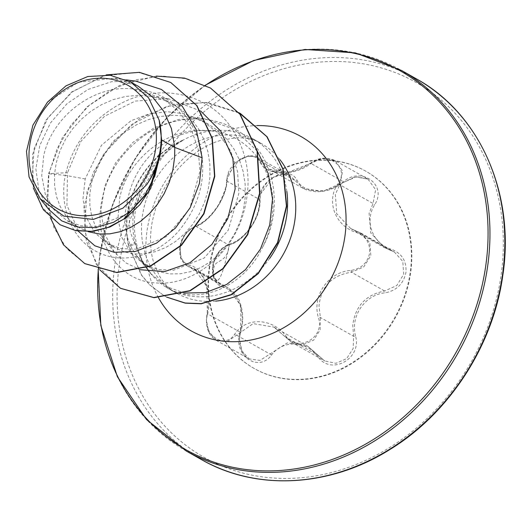<?xml version="1.0" encoding="UTF-8"?>
<svg xmlns="http://www.w3.org/2000/svg" width="530" height="530" viewBox="0 0 530 530"><rect width="100%" height="100%" fill="white"/><g stroke="black" fill="none" stroke-linecap="round" stroke-linejoin="round"><path stroke-width="0.4" stroke-dasharray="2.65 1.99" d="M216.247 340.333L249.113 358.909L241.766 350.734L239.494 338.849L240.514 332.502L240.905 305.837L227.927 287.677L220.082 284.471L214.021 277.124L212.934 265.808C215.134 255.208 220.427 248.259 228.808 244.959C245.092 240.322 260.654 217.671 259.846 199.731L260.575 194.099L272.99 177.504L282.238 174.377L290.572 176.086L303.2 188.402L322.763 191.337L355.948 177.007L367.999 179.147L375.624 189.714L373.007 203.494L369.099 213.358L370.788 232.961L384.283 247.53L394.36 252.015L402.774 261.403L403.727 274.229L396.758 285.537L384.661 290.996C365.958 294.647 355.319 306.035 352.728 325.162L353.589 336.265L353.166 348.501L346.6 358.651L335.947 363.322L324.638 360.93L307.764 346.242L287.399 342.844L260.031 360.407L249.126 358.916C243.8 357.538 236.691 343.486 240.766 332.456L207.303 313.727L206.402 320.14L208.82 332.065L216.247 340.333L227.085 341.757L253.174 323.611L273.904 327.103L291.5 342.201L302.941 344.738L313.687 340.101L320.18 329.832L320.378 317.49L319.007 306.101C321.021 286.544 331.833 275.249 351.443 272.221L363.739 266.935L370.861 255.659L369.827 242.733L361.162 233.246L350.721 228.562L336.676 213.722L335.377 194.298L339.796 184.725L342.678 171.124L335.092 160.544L367.959 179.12M310.964 163.565L310.474 163.121L314.051 160.981C320.657 157.43 327.666 157.284 335.086 160.537L322.916 158.371L288.843 172.045L269.339 169.262L257.467 157.37L249.299 155.78L240.09 158.94L227.489 175.397L226.635 180.955C226.449 197.816 210.47 221.143 195.596 226.184C187.468 229.556 182.294 236.572 180.067 247.232L181.081 258.514L186.918 265.729L194.351 268.697L206.786 286.578L207.303 313.727A1.636 0.338 13.7 0 0 207.031 313.839A1.636 0.338 13.7 0 0 207.555 314.237C213.139 292.739 203.633 267.551 189.051 265.02C182.433 262.814 179.531 256.772 180.339 246.9C182.406 236.976 187.143 230.417 194.556 227.224C210.317 221.891 226.972 197.571 227.138 179.749C226.204 162.902 253.678 147.916 259.852 161.862C266.517 176.046 292.726 176.874 310.964 163.565C327.209 150.354 350.032 167.063 338.18 183.446C325.559 200.936 335.079 226.091 356.663 232.617C365.998 236.367 370.318 243.224 369.635 253.194C367.409 263.026 361.241 268.763 351.125 270.406C328.269 271.731 311.607 296.111 318.51 317.927C325.069 337.935 297.602 352.953 285.809 335.848C272.082 317.709 245.946 316.894 234.744 334.152C224.097 350.522 201.281 333.767 207.555 314.237M209.343 266.345A113.334 97.619 -60.5 0 0 253.956 368.35A113.334 97.619 -60.5 0 0 410.107 273.023A113.334 97.619 -60.5 0 0 365.495 171.024A113.334 97.619 -60.5 0 0 209.343 266.345M209.82 266.616A113.334 97.619 -60.5 0 0 254.433 368.622A113.334 97.619 -60.5 0 0 410.584 273.294A113.334 97.619 -60.5 0 0 365.978 171.289A113.334 97.619 -60.5 0 0 209.82 266.616M355.531 335.94C350.118 316.291 365.031 294.581 385.118 292.832C396.506 290.652 403.436 283.914 405.914 272.619C406.775 261.204 401.965 253.426 391.498 249.285C372.484 243.74 364.057 221.288 374.73 204.679C387.562 184.99 361.407 165.923 343.374 181.777C327.414 194.583 304.061 193.794 296.999 180.233C288.777 163.498 257.368 180.697 259.302 200.844C260.051 217.85 245.171 239.52 229.748 243.906C220.639 247.404 214.908 254.831 212.55 266.192C211.609 277.534 215.233 284.623 223.408 287.459C237.804 290.36 246.251 312.859 240.196 332.105C232.047 354.451 258.176 373.544 271.526 355.054C282.828 339.65 306.141 340.439 317.848 356.591C330.799 375.975 362.195 358.737 355.531 335.94L353.589 336.265L320.378 317.49L318.51 317.927M133.394 213.623C132.281 223.488 132.805 233.081 134.958 242.402L142.762 262.463L151.05 273.825L141.106 259.567L130.353 232.352L127.723 203.275L128.194 197.465A76.784 66.137 -60.5 0 1 202.765 130.645L218.87 130.327A85.999 74.074 -60.5 0 0 182.446 140.483L183.082 140.059C155.88 155.701 139.456 179.166 133.812 210.47L133.394 213.623M183.082 140.059A85.277 73.451 -60.5 0 0 127.392 213.921A85.277 73.451 -60.5 0 0 128.578 245.894L134.958 242.402M160.809 149.818L150.215 186.6L126.458 214.239L96.056 226.456L80.878 225.813L67.052 220.719L54.027 209.748L45.302 194.305L41.724 175.669L43.745 155.515C51.814 117.614 92.518 84.84 132.063 88.815L161.875 97.904L178.57 110.949L190.979 128.518L198.22 149.182L199.889 171.415L189.813 208.575L166.506 236.585L136.356 249.166L121.324 248.663L107.623 243.648L94.824 232.809L86.33 217.499L82.958 199.061L85.191 178.948L101.488 145.233L130.996 120.734L148.778 114.01L167.281 111.678L185.447 113.943L202.182 120.688L218.545 133.547L230.603 150.878L237.526 171.389L238.858 193.443L228.211 230.239L204.269 257.977L173.608 270.194L158.225 269.531L144.259 264.357L131.003 253.267L121.9 237.573L117.971 218.777L119.621 198.412C127.081 159.444 168.613 125.948 207.873 130.751C246.9 132.056 276.335 169.865 272.678 210.814C271.791 223.541 268.452 235.625 262.661 247.066C243.555 287.976 196.405 307.036 165.042 286.571A85.999 74.074 -60.5 0 0 168.149 288.446A85.999 74.074 -60.5 0 0 269.697 258.355M286.836 191.443A85.999 74.074 -60.5 0 0 252.79 138.714A85.999 74.074 -60.5 0 0 218.87 130.327M207.873 130.751A76.784 66.137 -60.5 0 0 202.765 130.645M182.446 140.483L182.598 140.563C156.37 156.615 140.602 180.293 135.282 211.602C133.732 222.726 134.163 233.492 136.568 243.899C141.139 262.734 150.633 276.958 165.042 286.571M88.245 231.703L80.056 228.066L72.444 222.693L66.396 216.392L60.248 206.627L56.531 196.67L54.59 185.805L54.497 174.344L56.279 162.604L59.923 150.931L65.342 139.648L72.424 129.082L80.991 119.535L90.849 111.287L101.74 104.562L113.4 99.574L125.53 96.467L137.833 95.34L149.997 96.241L161.71 99.156L172.681 104.019L182.638 110.71L191.33 119.071L198.551 128.883L204.123 139.887L207.926 151.799L209.873 164.313L209.946 177.099L208.164 189.826L204.6 202.155L199.373 213.775L192.662 224.369L184.665 233.67L175.629 241.441L165.824 247.477L155.548 251.631L145.101 253.81L134.799 253.963L124.941 252.101L115.348 248.013L107.729 242.641L100.899 235.333L95.532 226.575L91.816 216.618L89.875 205.753L89.782 194.291L91.564 182.552L95.208 170.872L100.627 159.596L107.709 149.029L116.282 139.483L126.133 131.228L137.025 124.51L148.685 119.522L160.822 116.414L173.124 115.288L183.539 115.931L197.001 119.104L208.562 124.292L217.923 130.658L226.615 139.019L233.836 148.824L239.408 159.828L243.21 171.746L245.158 184.261L245.231 197.047L243.449 209.774L239.885 222.103L234.664 233.717L227.946 244.317L219.95 253.618L210.913 261.383L201.115 267.425L190.84 271.579L180.392 273.758L170.09 273.911L160.232 272.042L151.116 268.233L143.02 262.589L136.184 255.274L130.824 246.516L127.107 236.565L125.159 225.701L125.067 214.233L126.855 202.5L128.194 197.465M135.846 81.15L111.611 81.686L88.007 89.457L67.012 103.681L50.443 123L39.77 145.505L35.861 168.977L38.995 191.019L48.694 209.357M47.501 102.124L78.327 82.276L113.917 78.208L138.476 86.416M85.191 178.948L65.269 175.351C58.697 209.794 73.802 241.812 99.302 252.909C124.484 264.821 157.986 255.255 179.153 230.49C201.625 202.665 208.025 172.21 198.366 139.125C186.03 107.616 163.929 90.842 132.063 88.815M262.661 247.066C281.006 214.703 277.813 169.043 252.141 142.689C227.363 115.242 182.247 110.79 147.93 133.096C120.741 151.295 104.993 176.013 100.687 207.237C95.599 246.132 120.515 281.596 156.019 282.934C190.787 286.213 229.934 256.964 242.733 215.683C252.731 182.618 248.563 152.766 230.232 126.114C206.727 93.041 159.643 83.296 121.787 103.005C91.809 119.197 72.968 143.312 65.269 175.351L48.945 173.78L47.72 201.864L53.874 227.469L66.674 248.61L84.913 263.675M170.845 82.554L138.224 72.358L103.695 75.856L72.166 91.962L47.938 117.686L34.105 148.718L32.098 180.048L41.532 206.793L60.307 224.886M210.615 88.106L187.348 78.864L162.114 76.028L136.389 79.705L111.678 89.623L89.404 105.132L70.874 125.219L57.134 148.599L48.945 173.78L48.647 173.615L47.071 196.246L50.29 217.558M106.245 74.889L71.669 91.948L45.792 120.403L32.515 154.588L33.35 188.011M156.363 76.095L119.608 85.403L86.953 106.894L62.335 137.667L48.647 173.615L67.502 172.694L66.939 205.348L79.281 232.484M151.05 273.825L166.181 286.525L184.301 293.057M257.322 151.169L234.32 129.313L204.467 118.733L179.153 119.329L154.548 127.551L132.752 142.51L115.686 162.697L104.781 186.083L100.905 210.423L104.264 233.187L114.354 252.161L125.961 262.933L140.159 269.737M200.578 110.936L168.282 98.673L135.21 101.091L104.456 116.322L80.739 141.603L67.502 172.694M120.661 288.373L96.301 264.437L84.502 230.305L86.973 191.674L103.41 154.548L131.447 124.596L167.036 106.318L205.083 102.403L240.216 113.354M166.698 297.131L164.002 295.687L149.924 285.014L141.662 275.216L128.578 245.894L141.371 275.043L149.632 284.849L164.002 295.687M99.852 269.936L86.297 241.117L83.925 207.303L93.095 172.734L112.744 141.695L140.602 117.958L173.429 104.377L207.469 102.535L238.864 112.599M166.725 297.125L163.704 295.521M182.598 140.563A85.277 73.451 -60.5 0 0 128.87 246.059L136.568 243.899M259.852 161.862A1.636 1.173 -29.2 0 1 261.827 161.716L295.038 180.492A1.636 1.073 149 0 0 296.999 180.233M259.302 200.844A1.636 0.855 179.2 0 0 260.025 200.115A1.636 0.855 179.2 0 0 259.846 199.731L226.635 180.955A1.636 0.961 1.8 0 1 226.449 180.498A1.636 0.961 1.8 0 1 227.138 179.749M367.999 179.147L357.525 176.921L353.377 177.603L343.831 182.287L339.034 185.526L330.236 189.594L323.36 191.323L316.589 191.833L307.685 190.369L303.206 188.402L269.339 169.255C271.506 170.713 275.136 171.74 280.231 172.343C286.313 172.435 294.925 173.032 310.474 163.121L343.374 181.777M229.748 243.906A1.636 0.967 -107.9 0 1 229.198 244.966A1.636 0.967 -107.9 0 1 228.808 244.959L195.596 226.184A1.636 1.067 69.7 0 0 195.133 226.204A1.636 1.067 69.7 0 0 194.556 227.224M338.18 183.446A1.636 0.543 32.6 0 1 339.796 184.725L373.007 203.494A1.636 0.437 -150.1 0 0 374.73 204.679M223.408 287.459A1.636 1.126 104.8 0 0 222.891 285.61L189.674 266.842A1.636 1.219 -76.1 0 1 189.051 265.02M356.663 232.617A1.636 0.338 -71 0 1 357.372 231.544A1.636 0.338 -71 0 1 357.399 231.564L390.617 250.339A1.636 0.47 108.5 0 0 390.656 250.359A1.636 0.47 108.5 0 0 391.498 249.285M351.125 270.406L351.443 272.221L384.661 290.996L385.118 292.832M271.526 355.054A1.636 0.596 39.2 0 0 269.763 353.921L236.552 335.145A1.636 0.702 -143.5 0 1 234.744 334.152M317.848 356.591A1.636 0.424 142 0 0 318.49 355.584A1.636 0.424 142 0 0 318.411 355.537L285.14 336.742L285.809 335.848M240.196 332.105L240.766 332.456C243.581 321.876 243.369 312.077 240.117 303.067C238.613 297.35 234.552 292.222 227.927 287.684M201.181 459.444A218.612 188.302 119.5 0 1 115.129 262.695A218.612 188.302 119.5 0 1 416.328 78.824M119.482 263.615A215.332 185.473 119.5 0 1 340.604 61.559A215.332 185.473 119.5 0 1 500.923 276.296A215.332 185.473 119.5 0 1 279.8 478.351A215.332 185.473 119.5 0 1 119.482 263.615M186.315 451.043A218.612 188.302 119.5 0 1 100.263 254.294A218.612 188.302 119.5 0 1 401.462 70.424M98.328 269.485A217.651 187.474 119.5 0 1 100.084 253.737A217.651 187.474 119.5 0 1 205.348 85.337M158.457 297.727A111.611 96.135 119.5 0 1 147.108 230.358A111.611 96.135 119.5 0 1 256.957 125.59M215.73 301.119A85.999 74.074 119.5 0 1 176.304 293.057A85.999 74.074 119.5 0 1 142.451 215.657A85.999 74.074 119.5 0 1 260.945 143.319A85.999 74.074 119.5 0 1 279.913 159.616M257.467 157.37L290.519 176.053M350.721 228.562L384.276 247.53M254.433 368.622L253.956 368.35M205.183 85.257L166.672 117.845L135.19 158.377L112.519 204.6L99.918 253.916L98.182 269.439M252.79 138.714L260.945 143.319C254.294 139.33 245.887 137.482 235.731 137.76L220.208 140.523C212.378 142.828 204.368 146.817 196.179 152.474C171.819 170.547 156.933 194.954 151.527 225.701C149.698 239.818 150.434 252.114 153.726 262.589L159.126 275.388C164.008 283.649 169.739 289.539 176.304 293.057L168.149 288.446M141.093 259.574L142.755 262.463M161.869 97.904L173.27 104.35M202.182 120.688L208.562 124.292M67.052 220.719L80.056 228.066M107.623 243.648L115.348 248.013M144.259 264.357L150.633 267.961M126.458 79.891L113.917 78.208M204.467 118.74L183.539 115.931M114.354 252.161L101.687 236.34M168.282 98.673L148.248 95.983M78.168 231.087L66.396 216.392M136.972 256.288L149.599 272.049M365.978 171.289L365.495 171.024M291.586 342.248L324.638 360.93M361.162 233.246L394.293 251.975M186.951 265.749L220.082 284.471M194.351 268.697L227.907 287.664M291.5 342.194L273.904 327.103L307.764 346.242L324.738 360.983M257.401 157.337L253.314 155.893L248.192 155.827L234.883 162.703L226.449 180.498C227.35 184.241 224.7 192.33 218.499 204.759C211.377 215.902 203.593 223.05 195.133 226.204C186.136 230.901 181.041 237.97 179.842 247.417C179.531 257.772 180.233 260.044 186.918 265.729M361.082 233.207L350.781 228.596M194.338 268.69C199.406 272.056 202.897 276.262 204.805 281.304L206.892 287.379C209.025 293.037 209.072 301.855 207.031 313.839C205.229 326.732 208.277 335.55 216.194 340.3M220.135 284.504L215.101 279.27C212.57 275.368 212.411 270.797 214.61 265.55C216.79 259.958 227.734 261.972 229.198 244.966C222.633 246.953 217.538 252.717 213.921 262.264L212.861 268.452C213.292 278.866 218.506 298.012 229.198 244.966C244.522 241.044 261.091 217.545 260.025 200.115C260.29 188.885 267.889 180.154 273.977 177.106C281.808 173.787 287.339 173.449 290.572 176.086M394.36 252.015L384.343 247.563"/><path stroke-width="0.79" d="M29.766 144.902A71.027 61.182 119.5 0 1 102.707 78.255A71.027 61.182 119.5 0 1 155.588 149.089A71.027 61.182 119.5 0 1 82.653 215.736A71.027 61.182 119.5 0 1 29.766 144.902M269.697 258.355A85.999 74.074 -60.5 0 0 286.644 216.114A85.999 74.074 -60.5 0 0 286.836 191.443M161.696 140.033L159.126 120.065L148.559 97.805L130.837 82.117L138.476 86.416L152.759 97.209L163.962 111.545L171.442 128.618L174.774 147.426L161.696 140.033A76.784 66.137 119.5 0 1 160.875 149.361A76.784 66.137 119.5 0 1 160.809 149.818L150.798 188.21L139.927 204.646L126.007 217.863L109.975 226.986L92.922 231.378L76.015 230.709L60.162 224.806L75.141 230.431L91.412 231.332L107.895 227.522L123.543 219.261L148.486 191.754L160.139 155.449L160.815 150.036M78.168 231.087L94.797 245.774L114.169 252.32L135.428 251.439L156.535 243.137L175.41 228.099L190.197 207.627L199.426 183.453L202.115 157.755L174.774 147.426L174.655 157.152L172.873 169.878L169.309 182.214L164.088 193.828L157.37 204.421L149.374 213.722L140.344 221.494L130.539 227.529L120.264 231.69L109.816 233.862L99.514 234.015L88.245 231.703M202.115 157.755L196.372 130.022L182.36 106.378L161.458 89.471L135.846 81.15L126.458 79.891M40.207 198.75L48.7 209.357L61.685 220.844L77.758 227.125L95.552 227.635L113.678 222.236L130.519 211.265L144.644 195.51L154.813 176.139L160.08 154.548C157.569 165.294 153.13 175.304 146.757 184.579L123.006 208.131L93.359 219.427L63.759 216.101L40.207 198.75L29.051 176.96L26.5 151.308L32.926 125.146L47.501 102.124L66.005 85.834L87.755 76.539L110.214 75.267L130.837 82.117M84.913 263.675L116.819 272.572L150.778 266.047L181.445 245.377L203.957 213.862L214.796 176.338L212.331 138.423L196.948 105.655L170.845 82.554M50.29 217.558L63.414 244.754L84.76 263.596L116.52 272.407L150.487 265.881L181.154 245.211L203.659 213.696L214.504 176.172L212.033 138.257L196.656 105.49L170.7 82.475L139.456 72.352L106.245 74.889M33.35 188.011L43.42 209.82L60.162 224.806M160.08 154.548L160.139 155.449M184.301 293.057L205.534 292.587L226.568 284.517L245.489 269.624L260.389 249.16L269.73 224.919L272.513 198.949L268.299 173.635L257.322 151.169M140.159 269.737L164.744 271.572L189.853 262.814L211.881 244.443L227.754 218.704L235.154 188.819L232.869 158.397L220.891 131.301L200.578 110.936M210.615 88.106L240.236 114.414L257.361 151.322L259.872 193.477L247.729 234.657L223.11 268.783L190.104 290.851L154.064 297.694L120.661 288.373M240.216 113.354L267.12 136.813L283.152 169.309L286.71 206.329L277.813 242.747L258.256 273.606L231.299 294.832L201.181 303.789L185.215 303.147L166.698 297.131M156.363 76.095L184.533 78.109L210.47 88.02L239.938 114.248L257.063 151.156L259.574 193.311L247.43 234.492L222.819 268.617L189.806 290.685L153.766 297.529L120.515 288.293L99.852 269.936M238.864 112.599L266.802 136.621L282.841 169.07L286.425 206.044L277.581 242.442L258.084 273.301L231.179 294.574L201.095 303.604L185.182 303.021L166.725 297.125M159.126 120.065A76.373 65.78 119.5 0 1 146.757 184.579M416.328 78.824A218.612 188.302 119.5 0 1 502.38 275.573A218.612 188.302 119.5 0 1 201.181 459.444L186.315 451.043A218.612 188.302 119.5 0 0 487.514 267.173A218.612 188.302 119.5 0 0 401.462 70.424L416.328 78.824C479.888 113.599 515.518 194.06 502.718 275.951C493.066 345.62 449.367 413.002 390.411 449.195C330.13 487.434 256.142 491.211 201.181 459.444M205.348 85.337A217.651 187.474 119.5 0 1 408.186 75.651A217.651 187.474 119.5 0 1 485.639 266.563A217.651 187.474 119.5 0 1 269.353 470.885A217.651 187.474 119.5 0 1 98.328 269.485M256.957 125.59A111.611 96.135 119.5 0 1 344.825 236.93A111.611 96.135 119.5 0 1 263.35 336.815A111.611 96.135 119.5 0 1 158.457 297.727M279.913 159.616A85.999 74.074 119.5 0 1 294.793 220.719A85.999 74.074 119.5 0 1 215.73 301.119M401.462 70.424L355.332 52.881L304.962 49.462L253.737 60.48L205.183 85.257M98.182 269.439L100.832 325.486L117.402 376.77L146.605 419.621L186.315 451.043"/></g></svg>
